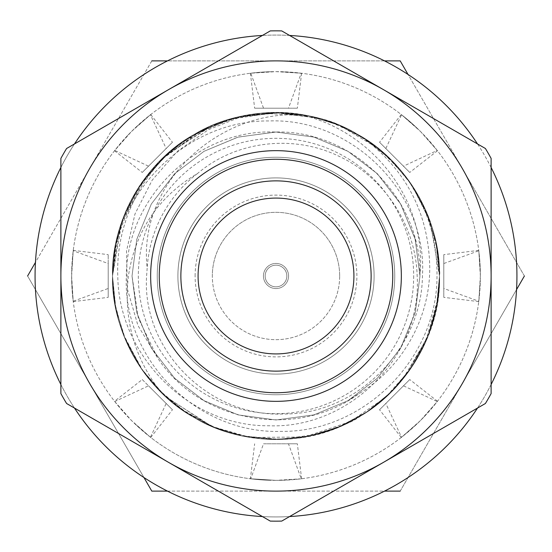 <?xml version="1.0" encoding="UTF-8"?>
<svg xmlns="http://www.w3.org/2000/svg" width="552" height="552" viewBox="0 0 552 552"><rect width="100%" height="100%" fill="white"/><g stroke="black" fill="none" stroke-linecap="round" stroke-linejoin="round"><path stroke-width="0.41" stroke-dasharray="2.76 2.07" d="M353.915 276A77.915 77.915 0 0 0 276 198.085A77.915 77.915 0 0 0 198.085 276A77.915 77.915 0 0 0 276 353.915A77.915 77.915 0 0 0 353.915 276M150.655 276A125.345 125.345 0 0 0 276 401.345A125.345 125.345 0 0 0 401.345 276A125.345 125.345 0 0 0 276 150.655A125.345 125.345 0 0 0 150.655 276M402.836 172.838C426.027 203.315 437.412 237.698 436.998 276C437.391 358.565 363.492 432.871 280.602 431.36C197.526 434.141 122.302 359.4 126.367 276C126.125 198.161 196.816 128.623 275.089 132.031C352.19 129.713 421.245 197.913 419.968 274.951C427.627 199.168 369.392 126.601 294.499 113.56A163.489 163.489 0 0 1 402.836 172.838C389.664 156.878 374.635 144.072 357.744 134.412C310.893 105.501 241.107 105.501 194.256 134.412C145.79 160.528 110.897 220.966 112.511 276C110.897 331.034 145.79 391.471 194.256 417.588C241.107 446.499 310.893 446.499 357.744 417.588C406.21 391.471 441.103 331.034 439.489 276L436.349 244.136L427.069 213.493L411.985 185.258L391.699 160.487L366.963 140.16L338.749 125.028L308.119 115.692L280.657 112.573L237.125 117.196L198.658 131.956L160.998 159.79L140.387 184.706L125.056 213.182L115.672 244.184L112.511 276L114.671 302.503L122.937 333.449L141.685 369.219L165.283 396.295L210.084 425.613L240.092 435.5L276.359 439.489L308.037 436.315L338.5 427.075L366.59 412.102L389.25 393.914L402.553 379.507L427.379 337.762L436.998 304.442L439.489 276C441.103 220.966 406.21 160.528 357.744 134.412C310.893 105.501 241.107 105.501 194.256 134.412C145.79 160.528 110.897 220.966 112.511 276C110.897 331.034 145.79 391.471 194.256 417.588C241.107 446.499 310.893 446.499 357.744 417.588C406.21 391.471 441.103 331.034 439.489 276C440.475 271.294 438.757 257.729 434.348 235.311C431.74 224.071 426.703 211.361 419.23 197.174L405.12 175.715C398.696 167.794 394.011 162.509 391.057 159.845C375.871 144.872 358.441 133.273 338.769 125.035L323.638 119.605C316.993 117.155 306.167 115.023 291.159 113.215L265.464 112.85L248.379 114.857C243.68 115.451 236.228 117.279 226.023 120.336C215.666 123.282 203.343 129.016 189.067 137.538L178.634 144.665L166.497 154.594C159.887 160.266 152.594 168.305 144.61 178.71C137.338 187.756 127.436 206.531 124.793 213.817C116.989 232.068 112.891 252.795 112.511 276C112.925 320.512 129.058 359.221 160.908 392.113C170.809 401.442 169.602 400.435 180.607 408.777C186.183 412.786 192.22 416.546 198.72 420.072L212.396 426.613L227.79 432.223C234.138 434.286 247.241 437.363 255.804 438.24C275.006 440.248 291.822 439.723 306.25 436.666C334.512 429.442 352.852 422.383 361.27 415.497L368.488 410.819C372.386 408.342 378.258 403.691 386.096 396.867C399.82 385.331 419.382 359.766 428.345 335.333C436.584 311.514 440.303 291.739 439.489 276C441.103 220.966 406.21 160.528 357.744 134.412C310.893 105.501 241.107 105.501 194.256 134.412C145.79 160.528 110.897 220.966 112.511 276C110.897 331.034 145.79 391.471 194.256 417.588C241.107 446.499 310.893 446.499 357.744 417.588C406.21 391.471 441.103 331.034 439.489 276L430.284 221.897L411.833 185.017L400.904 170.506L378.272 148.447L339.397 125.304L308.044 115.678L275.703 112.511L229.19 119.349L191.785 135.868L165.227 155.754L143.058 180.835L124.862 213.658L115.637 244.225L112.511 276C112.228 312.998 126.194 360.352 165.552 396.543C175.329 405.568 186.486 413.469 199.037 420.244C212.886 427.186 224.105 431.65 232.702 433.651C252.305 438.999 272.219 440.668 292.443 438.661C374.049 432.92 442.228 354.701 439.489 276C441.103 220.966 406.21 160.528 357.744 134.412C310.893 105.501 241.107 105.501 194.256 134.412C145.79 160.528 110.897 220.966 112.511 276C110.897 331.034 145.79 391.471 194.256 417.588C241.107 446.499 310.893 446.499 357.744 417.588C406.21 391.471 441.103 331.034 439.489 276L435.873 241.852L425.226 209.215L407.99 179.517L385.027 154.167L357.965 134.536L328.316 121.102L310.776 116.251L261.655 113.139L226.589 120.157L195.063 133.95L170.637 150.986L145.666 177.295L122.171 220.621L112.511 276C112.96 320.636 129.106 359.352 160.942 392.148C176.288 407.238 193.655 418.823 213.051 426.889L223.139 430.712L233.882 433.976C242.438 436.68 263.87 440.041 278.877 439.468C293.374 438.868 304.428 437.536 312.032 435.473C319.104 434.044 328.102 431.174 339.018 426.862C358.69 418.588 376.112 406.941 391.285 391.927C406.693 376.602 418.678 358.662 427.234 338.114C431.064 328.481 432.395 324.348 435.169 313.336C437.77 303.358 439.213 290.911 439.489 276C441.103 220.966 406.21 160.528 357.744 134.412C310.893 105.501 241.107 105.501 194.256 134.412C145.79 160.528 110.897 220.966 112.511 276C110.897 331.034 145.79 391.471 194.256 417.588C241.107 446.499 310.893 446.499 357.744 417.588C406.21 391.471 441.103 331.034 439.489 276L436.315 243.908L426.896 213.065L411.599 184.678L391.044 159.832L366.68 139.96L339.045 125.152L321.409 118.942L280.982 112.587L240.21 116.472L210.036 126.408L164.737 156.209L141.16 183.547L124.931 213.493L115.651 244.136L112.511 276L115.244 305.787L124.09 336.437L143.347 371.565L165.855 396.819L211.954 426.427L241.576 435.825L280.264 439.433L317.096 434.245L344.034 424.661L367.391 411.564L391.354 391.858L412.22 366.411L429.628 331.938L437.66 300.419L439.489 276C441.103 220.966 406.21 160.528 357.744 134.412C310.893 105.501 241.107 105.501 194.256 134.412C145.79 160.528 110.897 220.966 112.511 276C110.897 331.034 145.79 391.471 194.256 417.588C241.107 446.499 310.893 446.499 357.744 417.588C406.21 391.471 441.103 331.034 439.489 276L436.232 243.577L426.634 212.444L411.026 183.844L390.078 158.886L365.314 139.063L337.231 124.407L319.36 118.363L276.124 112.511L241.065 116.286L210.443 126.229L182.367 141.988L157.913 162.93L137.669 188.86L122.972 218.447L117.148 237.325L112.511 276C111.877 317.365 130.334 362.395 160.742 391.948C175.888 406.941 193.283 418.568 212.92 426.834L227.231 432.05C234.986 434.921 246.827 437.218 262.752 438.957L289.69 438.916L304.276 437.025C312.08 435.797 321.202 433.361 331.635 429.732C342.143 426.116 353.411 420.493 365.431 412.861C375.305 406.231 377.299 404.492 385.627 397.288C398.91 386.269 418.802 360.884 428.111 335.94C436.487 312.101 440.282 292.118 439.489 276C441.103 220.966 406.21 160.528 357.744 134.412C310.893 105.501 241.107 105.501 194.256 134.412C145.79 160.528 110.897 220.966 112.511 276C110.897 331.034 145.79 391.471 194.256 417.588C241.107 446.499 310.893 446.499 357.744 417.588C406.21 391.471 441.103 331.034 439.489 276L436.315 243.943L426.917 213.127L411.654 184.761L391.133 159.921L366.556 139.877L339.038 125.152L319.09 118.287L274.178 112.518L238.919 116.769L200.9 130.776L160.259 160.528L136.489 190.764L119.687 228.093L112.511 276L115.616 307.774L124.966 338.597L140.374 367.28L161.149 392.355L180.276 408.535L212.437 426.627L250.401 437.474L304.407 437.005L350.265 421.652L385.448 397.454L409.943 369.764L425.392 342.419L437.908 298.694L439.489 276C441.103 220.966 406.21 160.528 357.744 134.412C310.893 105.501 241.107 105.501 194.256 134.412C145.79 160.528 110.897 220.966 112.511 276C110.897 331.034 145.79 391.471 194.256 417.588C241.107 446.499 310.893 446.499 357.744 417.588C406.21 391.471 441.103 331.034 439.489 276L437.481 250.422L428.89 218.081L411.896 185.099L391.554 160.342L366.776 140.035L338.521 124.931L307.885 115.644L275.855 112.511L243.632 115.754L212.672 125.269L166.249 154.822L140.063 185.168L124.952 213.431L115.658 244.108L112.511 276L115.672 307.968L125.014 338.707L140.194 367.011L160.604 391.816L185.424 412.109L213.189 426.944L240.872 435.673L277.007 439.489L308.375 436.252L338.611 427.027L366.507 412.158L389.753 393.431L407.093 373.69L428.414 335.161L436.515 307.064L439.489 276C441.103 220.966 406.21 160.528 357.744 134.412C310.893 105.501 241.107 105.501 194.256 134.412C145.79 160.528 110.897 220.966 112.511 276C110.897 331.034 145.79 391.471 194.256 417.588C241.107 446.499 310.893 446.499 357.744 417.588C406.21 391.471 441.103 331.034 439.489 276C439.799 267.741 437.874 251.733 437.218 248.842C436.646 244.212 434.872 236.842 431.892 226.727C429.014 216.46 423.405 204.219 415.049 190.012L407.845 179.317L396.515 165.517C390.926 159.169 383.281 152.262 373.566 144.81L357.02 133.991C351.058 130.513 342.412 126.532 341.308 126.118C329.337 119.453 308.968 114.933 280.195 112.56C249.89 112.332 233.441 117.259 212.617 125.29C191.371 134.867 181.097 141.719 165.427 155.574C150.517 168.408 131.797 193.876 123.172 217.923C114.381 242.073 112.677 259.088 112.511 276L115.934 309.286L125.959 340.943L141.843 369.419L162.909 394.066L188.267 413.945L216.853 428.414L247.517 436.984L279.077 439.461L310.327 435.838L340.135 426.385L367.432 411.537L391.706 391.506L411.985 366.742L427.075 338.5L436.349 307.816L439.489 276C441.103 220.966 406.21 160.528 357.744 134.412C310.893 105.501 241.107 105.501 194.256 134.412C145.79 160.528 110.897 220.966 112.511 276C110.897 331.034 145.79 391.471 194.256 417.588C241.107 446.499 310.893 446.499 357.744 417.588C406.21 391.471 441.103 331.034 439.489 276C440.917 222.96 408.784 164.496 362.581 137.317A163.489 163.489 0 0 0 243.825 115.706L208.435 129.651L177.199 151.441L152.193 180.145L134.992 213.962L126.525 251.001L127.374 289.041L137.945 325.542L157.693 358.048C200.424 422.929 296.955 439.916 359.262 393.452C402.594 367.335 430.249 317.607 429.739 267.016C428.635 213.244 406.244 170.009 362.581 137.317M294.499 113.56C245.826 108.93 203.074 122.689 166.235 154.836C148.798 170.644 135.295 189.564 125.725 211.602C121.219 221.725 117.341 235.18 115.623 244.246C114.43 246.951 113.388 257.536 112.511 276L115.547 307.381L124.711 337.976L140.077 366.852L157.299 388.429L183.119 410.543L215.211 427.772L243.404 436.211L275.8 439.489L308.202 436.287L339.011 426.862L366.756 411.978L391.147 392.058L406.865 374.001L428.235 335.616L436.597 306.636L439.489 276C438.419 224.74 418.354 182.498 379.3 149.275C379.307 148.067 369.543 141.719 350.016 130.224C340.439 125.228 329.33 121.04 316.689 117.652C292.546 111.525 268.258 110.876 243.825 115.706M286.84 276A10.84 10.84 0 0 1 276 286.84A10.84 10.84 0 0 1 265.16 276A10.84 10.84 0 0 1 276 265.16A10.84 10.84 0 0 1 286.84 276A10.84 10.84 0 0 0 276 265.16A10.84 10.84 0 0 0 265.16 276A10.84 10.84 0 0 0 276 286.84A10.84 10.84 0 0 0 286.84 276A10.84 10.84 0 0 1 276 286.84A10.84 10.84 0 0 1 265.16 276A10.84 10.84 0 0 1 276 265.16M157.251 276A118.749 118.749 0 0 1 276 157.251A118.749 118.749 0 0 1 394.749 276A118.749 118.749 0 0 1 276 394.749A118.749 118.749 0 0 1 157.251 276A118.749 118.749 0 0 1 276 157.251A118.749 118.749 0 0 1 394.749 276A118.749 118.749 0 0 1 276 394.749A118.749 118.749 0 0 1 157.251 276M177.903 276A98.097 98.097 0 0 1 276 177.903A98.097 98.097 0 0 1 374.097 276A98.097 98.097 0 0 1 276 374.097A98.097 98.097 0 0 1 177.903 276A98.097 98.097 0 0 1 276 177.903A98.097 98.097 0 0 1 374.097 276A98.097 98.097 0 0 1 276 374.097A98.097 98.097 0 0 1 177.903 276M195.111 276A80.889 80.889 0 0 1 276 195.111A80.889 80.889 0 0 1 356.889 276A80.889 80.889 0 0 1 276 356.889A80.889 80.889 0 0 1 195.111 276M339.673 276A63.673 63.673 0 0 0 276 212.327A63.673 63.673 0 0 0 212.327 276A63.673 63.673 0 0 1 276 212.327A63.673 63.673 0 0 1 339.673 276A63.673 63.673 0 0 1 276 339.673A63.673 63.673 0 0 1 212.327 276A63.673 63.673 0 0 0 276 339.673A63.673 63.673 0 0 0 339.673 276M263.435 276A12.565 12.565 0 0 0 276 288.565A12.565 12.565 0 0 0 288.565 276A12.565 12.565 0 0 0 276 263.435A12.565 12.565 0 0 0 263.435 276A12.565 12.565 0 0 0 276 288.565A12.565 12.565 0 0 0 288.565 276A12.565 12.565 0 0 0 276 263.435A12.565 12.565 0 0 0 263.435 276M413.676 276A137.676 137.676 0 0 1 276 413.676A137.676 137.676 0 0 1 138.324 276A137.676 137.676 0 0 1 276 138.324A137.676 137.676 0 0 1 413.676 276M66.599 403.505L270.28 521.095A245.164 245.164 0 0 0 281.72 521.095L485.401 403.505A245.164 245.164 0 0 0 491.121 393.59L491.121 158.41A245.164 245.164 0 0 0 485.401 148.495L281.72 30.905A245.164 245.164 0 0 0 270.28 30.905L66.599 148.495A245.164 245.164 0 0 0 60.879 158.41L60.879 393.59A245.164 245.164 0 0 0 66.599 403.505M383.557 89.7A215.121 215.121 0 0 1 383.557 462.3A215.121 215.121 0 0 1 60.879 276A215.121 215.121 0 0 1 383.557 89.7M275.089 132.031L237.67 137.22L204.012 151.317L174.66 173.735L151.317 204.012L136.765 239.375L132.025 276L136.765 312.625L151.317 347.988L174.66 378.265L204.012 400.683L238.105 414.897L276 419.975L313.895 414.897L347.988 400.683L377.34 378.265L400.683 347.988L415.235 312.625L419.975 276L415.235 239.375L400.683 204.012L377.34 173.735L347.988 151.317L313.895 137.103L276 132.025L238.105 137.103L204.012 151.317L174.66 173.735L151.317 204.012L136.765 239.375L132.025 276L136.765 312.625L151.317 347.988L174.66 378.265L204.012 400.683L238.105 414.897L276 419.975L313.895 414.897L347.988 400.683L377.34 378.265L400.683 347.988L415.235 312.625L419.975 276L415.235 239.375L400.683 204.012L377.34 173.735L347.988 151.317L313.895 137.103L276 132.025L238.105 137.103L204.012 151.317L174.66 173.735L151.317 204.012L136.765 239.375L132.025 276L136.765 312.625L151.317 347.988L174.66 378.265L204.012 400.683L238.105 414.897L276 419.975L313.895 414.897L347.988 400.683L377.34 378.265L400.683 347.988L415.235 312.625L419.975 276L415.235 239.375L400.683 204.012L377.34 173.735L347.988 151.317L313.895 137.103L276 132.025L238.105 137.103L204.012 151.317L174.66 173.735L151.317 204.012L136.765 239.375L132.025 276L136.765 312.625L151.317 347.988L174.66 378.265L204.012 400.683L238.105 414.897L276 419.975L313.895 414.897L347.988 400.683L377.34 378.265L400.683 347.988L415.235 312.625L419.975 276L415.235 239.375L400.683 204.012L377.34 173.735L347.988 151.317L313.895 137.103L276 132.025L238.105 137.103L204.012 151.317L174.66 173.735L151.317 204.012L136.765 239.375L132.025 276L136.765 312.625L151.317 347.988L174.66 378.265L204.012 400.683L238.105 414.897L276 419.975L313.895 414.897L347.988 400.683L377.34 378.265L400.683 347.988L415.235 312.625L419.975 276L415.235 239.375L400.683 204.012L377.34 173.735L347.988 151.317L313.895 137.103L276 132.025L238.105 137.103L204.012 151.317L174.66 173.735L151.317 204.012L136.765 239.375L132.025 276L136.765 312.625L151.317 347.988L174.66 378.265L204.012 400.683L238.105 414.897L276 419.975L313.895 414.897L347.988 400.683L377.34 378.265L400.683 347.988L415.235 312.625L419.975 276L415.235 239.375L400.683 204.012L377.34 173.735L347.988 151.317L313.895 137.103L276 132.025L238.105 137.103L204.012 151.317L174.66 173.735L151.317 204.012L136.765 239.375L132.025 276L136.765 312.625L151.317 347.988L174.66 378.265L204.012 400.683L238.105 414.897L276 419.975L313.895 414.897L347.988 400.683L377.34 378.265L400.683 347.988L415.235 312.625L419.975 276L415.235 239.375L400.683 204.012L377.34 173.735L347.988 151.317L313.895 137.103L276 132.025L238.105 137.103L204.012 151.317L174.66 173.735L151.317 204.012L136.765 239.375L132.025 276L136.765 312.625L151.317 347.988L174.66 378.265L204.012 400.683L238.105 414.897L276 419.975L313.895 414.897L347.988 400.683L377.34 378.265L400.683 347.988L415.235 312.625L419.975 276L415.235 239.375L400.683 204.012L377.34 173.735L347.988 151.317L313.895 137.103L276 132.025L238.105 137.103L204.012 151.317L174.66 173.735L151.317 204.012L136.765 239.375L132.025 276L136.765 312.625L151.317 347.988L174.66 378.265L204.012 400.683L238.105 414.897L276 419.975L313.895 414.897L347.988 400.683L377.34 378.265L400.683 347.988L415.235 312.625L419.975 276L415.235 239.375L400.683 204.012L377.34 173.735L347.988 151.317L313.895 137.103L276 132.025L238.105 137.103L204.012 151.317L174.66 173.735L151.317 204.012L136.765 239.375L132.025 276L136.765 312.625L151.317 347.988L174.66 378.265L204.012 400.683L238.105 414.897L276 419.975L313.895 414.897L347.988 400.683L377.34 378.265L400.683 347.988L415.235 312.625L419.975 276L415.235 239.375L400.683 204.012L377.34 173.735L347.988 151.317L313.895 137.103L276 132.025L238.105 137.103L204.012 151.317L174.66 173.735L151.317 204.012L136.765 239.375L132.025 276L136.765 312.625L151.317 347.988L174.66 378.265L204.012 400.683L238.105 414.897L276 419.975L313.895 414.897L347.988 400.683L359.262 393.452M419.968 274.951L415.021 238.574L400.4 203.529L377.14 173.535L347.988 151.317L313.895 137.103L276 132.025L238.105 137.103L204.012 151.317L174.66 173.735L151.317 204.012L136.765 239.375L132.025 276L136.765 312.625L151.317 347.988L174.66 378.265L204.012 400.683L238.105 414.897L276 419.975L313.895 414.897L347.988 400.683L377.34 378.265L400.683 347.988L415.235 312.625L419.975 276L415.235 239.375L400.683 204.012L377.34 173.735L347.988 151.317L313.895 137.103L276 132.025L238.105 137.103L204.012 151.317L174.66 173.735L151.317 204.012L136.765 239.375L132.025 276L136.765 312.625L151.317 347.988L174.66 378.265L204.012 400.683L238.105 414.897L276 419.975L313.895 414.897L347.988 400.683L377.34 378.265L400.683 347.988L415.235 312.625L419.975 276L415.235 239.375L400.683 204.012L377.34 173.735L347.988 151.317L313.895 137.103L276 132.025L238.105 137.103L204.012 151.317L174.66 173.735L151.317 204.012L136.765 239.375L132.025 276L136.765 312.625L151.317 347.988L174.66 378.265L204.012 400.683L238.105 414.897L276 419.975L313.895 414.897L347.988 400.683L377.34 378.265L400.683 347.988L415.235 312.625L419.975 276L415.235 239.375L400.683 204.012L377.34 173.735L347.988 151.317L313.895 137.103L276 132.025L238.105 137.103L204.012 151.317L174.66 173.735L151.317 204.012L136.765 239.375L132.025 276L136.765 312.625L151.317 347.988L174.66 378.265L204.012 400.683L238.105 414.897L276 419.975L313.895 414.897L347.988 400.683L377.34 378.265L400.683 347.988L415.235 312.625L419.975 276L415.235 239.375L400.683 204.012L377.34 173.735L347.988 151.317L313.895 137.103L276 132.025L238.105 137.103L204.012 151.317L174.66 173.735L151.317 204.012L136.765 239.375L132.025 276L136.765 312.625L151.317 347.988L174.66 378.265L204.012 400.683L238.105 414.897L276 419.975L313.895 414.897L347.988 400.683L377.34 378.265L400.683 347.988L415.235 312.625L419.975 276L415.235 239.375L400.683 204.012L377.34 173.735L347.988 151.317L313.895 137.103L276 132.025L238.105 137.103L204.012 151.317L174.66 173.735L151.317 204.012L136.765 239.375L132.025 276L136.765 312.625L151.317 347.988L174.66 378.265L204.012 400.683L238.105 414.897L276 419.975L313.895 414.897L347.988 400.683L377.34 378.265L400.683 347.988L415.235 312.625L419.975 276L415.235 239.375L400.683 204.012L377.34 173.735L347.988 151.317L313.895 137.103L276 132.025L238.105 137.103L204.012 151.317L174.66 173.735L151.317 204.012L136.765 239.375L132.025 276L136.765 312.625L151.317 347.988L174.66 378.265L204.012 400.683L238.105 414.897L276 419.975L313.895 414.897L347.988 400.683L377.34 378.265L400.683 347.988L415.235 312.625L419.975 276L415.235 239.375L400.683 204.012L377.34 173.735L347.988 151.317L313.895 137.103L276 132.025L238.105 137.103L204.012 151.317L174.66 173.735L151.317 204.012L136.765 239.375L132.025 276L136.765 312.625L151.317 347.988L174.66 378.265L204.012 400.683L238.105 414.897L276 419.975L313.895 414.897L347.988 400.683L377.34 378.265L400.683 347.988L415.235 312.625L419.975 276L415.235 239.375L400.683 204.012L377.34 173.735L347.988 151.317L313.895 137.103L276 132.025L238.105 137.103L204.012 151.317L174.66 173.735L151.317 204.012L136.765 239.375L132.025 276L136.765 312.625L151.317 347.988L174.66 378.265L204.012 400.683L238.105 414.897L276 419.975L313.895 414.897L347.988 400.683L377.34 378.265L400.683 347.988L415.235 312.625L419.975 276L415.235 239.375L400.683 204.012L377.34 173.735L347.988 151.317L313.895 137.103L276 132.025L238.105 137.103L204.012 151.317L174.66 173.735L151.317 204.012L136.765 239.375L132.025 276L136.765 312.625L151.317 347.988L174.66 378.265L204.012 400.683L238.105 414.897L276 419.975L313.895 414.897L347.988 400.683L377.34 378.265L400.683 347.988L415.235 312.625L419.975 276L415.235 239.375L400.683 204.012L377.34 173.735L347.988 151.317L313.895 137.103L276 132.025L238.105 137.103L204.012 151.317L174.66 173.735L151.317 204.012L136.765 239.375L132.025 276L138.373 318.276L157.693 358.048M60.879 384.502A240.934 240.934 0 0 0 74.472 408.045M262.407 516.555A240.934 240.934 0 0 0 289.593 516.555M477.528 408.045A240.934 240.934 0 0 0 491.121 384.502M35.066 276A240.934 240.934 0 0 0 276 516.934A240.934 240.934 0 0 0 516.934 276A240.934 240.934 0 0 0 276 35.066A240.934 240.934 0 0 0 35.066 276M114.519 401.256L114.747 401.546A204.364 204.364 0 0 0 131.493 420.507L114.519 401.256L142.25 379.548L166.173 403.471L150.448 437.253A204.364 204.364 0 0 0 437.253 150.454A204.364 204.364 0 0 0 71.636 276A204.364 204.364 0 0 0 114.747 401.546L148.529 385.827L142.25 379.548M71.698 280.92A204.364 204.364 0 0 1 71.636 276L73.202 301.254A204.364 204.364 0 0 0 250.746 478.798L263.525 443.794L288.475 443.794L301.24 478.798A204.364 204.364 0 0 0 420.507 420.507L437.253 401.546A204.364 204.364 0 0 0 480.364 276L478.798 250.746A204.364 204.364 0 0 0 420.507 131.493L401.546 114.747A204.364 204.364 0 0 0 276 71.636L250.746 73.202A204.364 204.364 0 0 0 131.493 131.493L114.747 150.454A204.364 204.364 0 0 0 71.636 276L73.25 250.38L73.202 250.76L108.206 263.525L108.206 254.644L108.206 288.475L73.202 301.24L71.698 280.92A204.364 204.364 0 0 0 73.202 301.254L73.202 301.24M128.057 135.012A204.364 204.364 0 0 1 131.493 131.493L150.744 114.519L150.448 114.747L166.173 148.529L172.452 142.25L148.529 166.173L114.747 150.448L128.057 135.012A204.364 204.364 0 0 0 114.747 150.454L114.747 150.448M271.08 71.698A204.364 204.364 0 0 1 276 71.636L301.62 73.25L301.24 73.202L288.475 108.206L297.355 108.206L263.525 108.206L250.76 73.202L271.08 71.698A204.364 204.364 0 0 0 250.746 73.202L250.76 73.202M416.988 128.057A204.364 204.364 0 0 1 420.507 131.493L437.481 150.744L437.253 150.448L403.471 166.173L409.75 172.452L385.827 148.529L401.552 114.747L416.988 128.057A204.364 204.364 0 0 0 401.546 114.747L401.552 114.747M480.302 271.08A204.364 204.364 0 0 1 480.364 276L478.75 301.62L478.798 301.24L443.794 288.475L443.794 297.355L443.794 263.525L478.798 250.76L480.302 271.08A204.364 204.364 0 0 0 478.798 250.746L478.798 250.76M423.943 416.988A204.364 204.364 0 0 1 420.507 420.507L401.256 437.481L401.552 437.253L385.827 403.471L379.548 409.75L403.471 385.827L437.253 401.552L423.943 416.988A204.364 204.364 0 0 0 437.253 401.546L437.253 401.552M250.38 478.75L276 480.364L301.24 478.798A204.364 204.364 0 0 1 280.92 480.302L279.277 480.337A204.364 204.364 0 0 1 276 480.364L250.38 478.75L254.644 443.794M301.24 478.798L280.92 480.302M301.62 478.75L297.355 443.794L263.525 443.794M288.475 443.794L297.355 443.794M250.746 478.798A204.364 204.364 0 0 0 271.08 480.302M491.121 167.497A240.934 240.934 0 0 0 477.528 143.955M289.593 35.445A240.934 240.934 0 0 0 262.407 35.445M74.472 143.955A240.934 240.934 0 0 0 60.879 167.497M150.454 437.253L131.493 420.507A204.364 204.364 0 0 0 150.454 437.253L135.012 423.943M401.256 437.481L379.548 409.75M437.481 401.256L409.75 379.548L385.827 403.471M403.471 385.827L409.75 379.548M401.552 437.253L416.988 423.943M478.75 301.62L443.794 297.355M478.75 250.38L443.794 254.644L443.794 288.475M443.794 263.525L443.794 254.644M478.798 301.24L480.302 280.92M437.481 150.744L409.75 172.452M401.256 114.519L379.548 142.25L403.471 166.173M385.827 148.529L379.548 142.25M437.253 150.448L423.943 135.012M301.62 73.25L297.355 108.206M250.38 73.25L254.644 108.206L288.475 108.206M263.525 108.206L254.644 108.206M301.24 73.202L280.92 71.698M150.744 114.519L172.452 142.25M114.519 150.744L142.25 172.452L166.173 148.529M148.529 166.173L142.25 172.452M150.448 114.747L135.012 128.057M73.25 250.38L108.206 254.644M73.25 301.62L108.206 297.355L108.206 263.525M108.206 288.475L108.206 297.355M73.202 250.76L71.698 271.08M150.744 437.481L172.452 409.75L148.529 385.827M166.173 403.471L172.452 409.75M114.747 401.552L128.057 416.988M400.2 491.121L462.3 383.557A215.121 215.121 0 0 0 276 60.879A215.121 215.121 0 0 0 89.7 383.557A215.121 215.121 0 0 0 462.3 383.557L524.4 276L462.3 168.443A215.121 215.121 0 0 0 89.7 168.443A215.121 215.121 0 0 0 276 491.121A215.121 215.121 0 0 0 462.3 168.443L400.2 60.879L151.8 60.879L27.6 276L151.8 491.121L400.2 491.121L516.555 289.593M184.63 140.422A163.489 163.489 0 0 0 276 439.489A163.489 163.489 0 0 0 439.489 276C438.771 320.85 422.811 359.387 391.609 391.609C359.387 422.811 320.85 438.778 276 439.489C231.15 438.778 192.613 422.811 160.39 391.609C129.189 359.387 113.222 320.85 112.511 276C113.222 320.85 129.189 359.387 160.39 391.609C192.613 422.811 231.15 438.778 276 439.489C320.85 438.778 359.387 422.811 391.609 391.609C422.811 359.387 438.778 320.85 439.489 276C438.778 231.15 422.811 192.613 391.609 160.39C359.387 129.189 320.85 113.222 276 112.511C231.15 113.222 192.613 129.189 160.39 160.39C129.189 192.613 113.222 231.15 112.511 276C113.222 231.15 129.189 192.613 160.39 160.39C192.613 129.189 231.15 113.222 276 112.511C320.85 113.222 359.387 129.189 391.609 160.39C422.811 192.613 438.778 231.15 439.489 276A163.489 163.489 0 0 0 276 112.511A163.489 163.489 0 0 0 112.511 276C113.222 231.15 129.189 192.613 160.39 160.39C197.34 122.53 256.038 104.638 307.257 115.527A163.489 163.489 0 0 0 184.63 140.422C140.719 168.94 111.856 223.105 112.511 276C113.112 193.517 186.334 119.825 269.231 120.95C351.921 117.811 427.627 192.669 422.446 276C421.687 349.188 356.557 414.959 282.824 414.007C209.111 416.96 141.678 350.216 146.604 276L147.177 267.975C137.296 181.215 222.677 106.032 307.257 115.527L309.01 115.872A163.489 163.489 0 0 1 338.562 427.048A163.489 163.489 0 0 1 160.39 391.609C134.136 357.275 123.475 318.739 128.416 276C135.302 230.867 158.362 196.691 197.595 173.466C235.994 140.65 293.705 134.157 338.907 156.244C384.682 177.509 415.815 225.809 417.16 276C422.294 356.461 349.085 428.835 269.3 425.764C189.101 426.848 118.514 355.674 117.79 276C115.713 223.367 141.519 171.113 184.63 140.422M112.511 276C113.222 320.85 129.189 359.387 160.39 391.609A163.489 163.489 0 0 1 112.511 276M197.595 173.466A129.071 129.071 0 0 0 147.177 267.975M27.6 276L143.955 477.528M167.497 491.121L384.502 491.121M524.4 276L408.045 74.472M384.502 60.879L167.497 60.879M151.8 60.879L35.445 262.407"/><path stroke-width="0.83" d="M159.259 276A116.741 116.741 0 0 0 276 392.741A116.741 116.741 0 0 0 392.741 276A116.741 116.741 0 0 0 276 159.259A116.741 116.741 0 0 0 159.259 276M401.345 276A125.345 125.345 0 0 1 276 401.345A125.345 125.345 0 0 1 150.655 276A125.345 125.345 0 0 1 276 150.655A125.345 125.345 0 0 1 401.345 276M180.87 276A95.13 95.13 0 0 1 276 180.87A95.13 95.13 0 0 1 371.13 276A95.13 95.13 0 0 1 276 371.13A95.13 95.13 0 0 1 180.87 276M353.915 276A77.915 77.915 0 0 0 276 198.085A77.915 77.915 0 0 0 198.085 276A77.915 77.915 0 0 0 276 353.915A77.915 77.915 0 0 0 353.915 276M168.443 462.3L66.599 403.505A245.164 245.164 0 0 1 60.879 393.59L60.879 158.41A245.164 245.164 0 0 1 66.599 148.495L270.28 30.905A245.164 245.164 0 0 1 281.72 30.905L485.401 148.495A245.164 245.164 0 0 1 491.121 158.41L491.121 393.59A245.164 245.164 0 0 1 485.401 403.505L281.72 521.095A245.164 245.164 0 0 1 270.28 521.095L168.443 462.3A215.121 215.121 0 0 0 491.121 276A215.121 215.121 0 0 0 168.443 89.7A215.121 215.121 0 0 0 168.443 462.3M60.879 167.497A240.934 240.934 0 0 0 60.879 384.502M74.472 408.045A240.934 240.934 0 0 0 262.407 516.555M289.593 516.555A240.934 240.934 0 0 0 477.528 408.045M491.121 384.502A240.934 240.934 0 0 0 491.121 167.497M477.528 143.955A240.934 240.934 0 0 0 289.593 35.445M262.407 35.445A240.934 240.934 0 0 0 74.472 143.955M143.955 477.528L151.8 491.121L167.497 491.121M384.502 491.121L400.2 491.121M516.555 289.593L524.4 276M408.045 74.472L400.2 60.879L384.502 60.879M167.497 60.879L151.8 60.879M35.445 262.407L27.6 276"/></g></svg>
